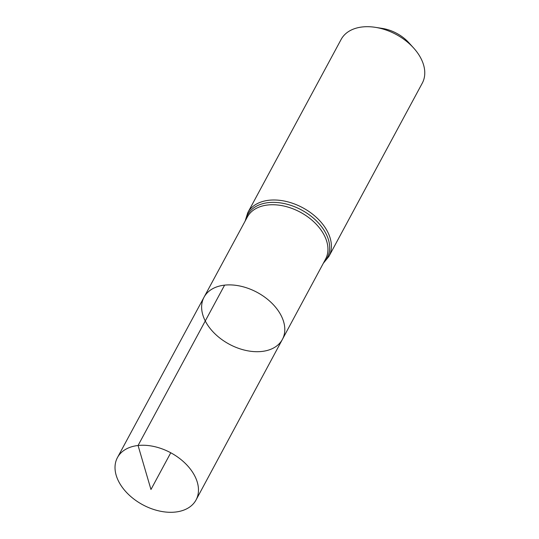 <?xml version="1.0" encoding="UTF-8"?>
<svg xmlns="http://www.w3.org/2000/svg" width="539" height="539" viewBox="0 0 539 539"><rect width="100%" height="100%" fill="white"/><g stroke="black" fill="none" stroke-linecap="round" stroke-linejoin="round"><path stroke-width="0.81" d="M224.608 285.131A44.501 29.429 -151.7 0 0 204.052 297.178A44.501 29.429 -151.7 0 0 229.257 344.205A44.501 29.429 -151.7 0 0 282.396 339.395A44.501 29.429 -151.7 0 0 270.773 302.13A44.501 29.429 -151.7 0 0 224.608 285.131L138.072 445.49L150.96 489.5L170.755 452.773M328.891 256.463L422.273 83.168A46.091 30.48 -151.7 0 0 413.595 47.964L408.852 42.729A31.976 21.149 -151.7 0 0 382.279 28.412L375.299 27.327A46.091 30.48 -151.7 0 0 362.424 26.95A46.091 30.48 -151.7 0 0 341.126 39.441L247.745 212.737A46.091 30.48 28.3 0 1 269.042 200.245A46.091 30.48 28.3 0 1 316.871 217.857A46.091 30.48 28.3 0 1 328.891 256.463L323.346 263.254M413.595 47.964A46.091 30.48 -151.7 0 0 375.299 27.327M282.396 339.395L325.549 259.151A44.42 29.375 28.3 0 0 313.941 221.947A44.42 29.375 28.3 0 0 267.856 204.982A44.42 29.375 28.3 0 0 247.334 217.008L204.052 297.178A44.501 29.429 28.3 0 1 257.177 292.394A44.501 29.429 28.3 0 1 282.396 339.395L196.061 499.936A44.649 29.53 28.3 0 1 175.424 512.05A44.649 29.53 28.3 0 1 129.077 494.984A44.649 29.53 28.3 0 1 117.448 457.577A44.649 29.53 28.3 0 1 170.755 452.773A44.649 29.53 28.3 0 1 196.061 499.936M245.562 220.296A45.256 29.928 28.3 0 1 301.577 210.001A45.256 29.928 28.3 0 1 323.777 262.446M247.745 212.737L245.124 221.111M204.052 297.178L117.448 457.577"/></g></svg>
